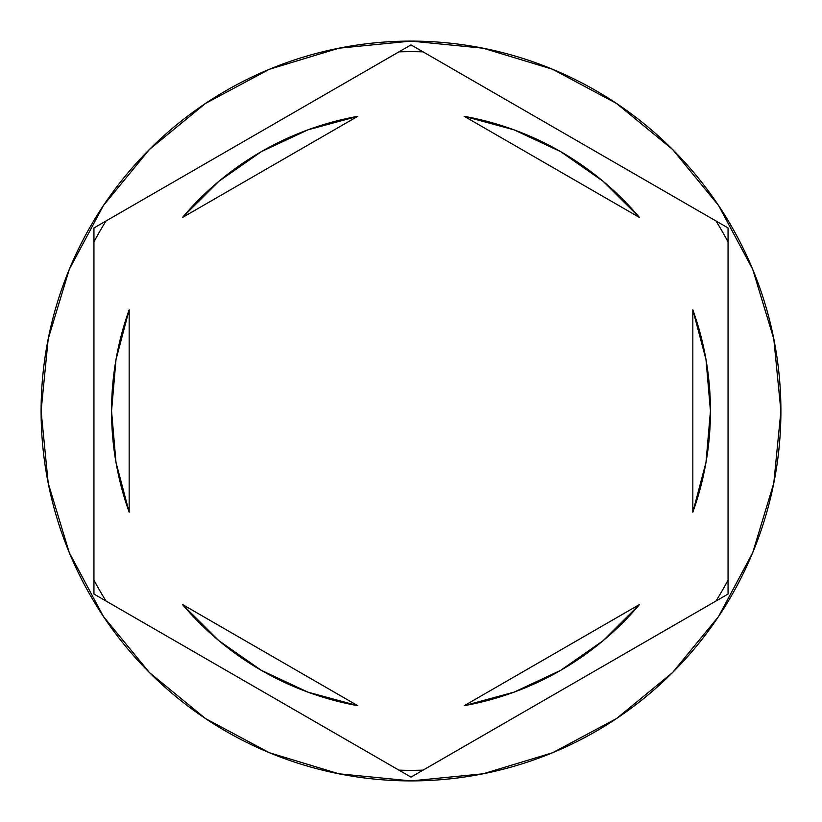 <?xml version="1.0" encoding="UTF-8"?>
<svg xmlns="http://www.w3.org/2000/svg" width="822" height="822" viewBox="0 0 822 822"><rect width="100%" height="100%" fill="white"/><g stroke="black" fill="none" stroke-linecap="round" stroke-linejoin="round"><path stroke-width="1.23" d="M715.972 220.974A359.327 359.327 0 0 1 728.056 241.904L728.056 594.049L411 777.109L93.944 594.049L93.944 227.951L411 44.891L715.972 220.974A359.327 359.327 0 0 1 728.056 241.904M398.917 51.868A359.327 359.327 0 0 1 423.083 51.868L728.056 227.951L728.056 580.096A359.327 359.327 0 0 1 715.972 601.026L423.083 770.132A359.327 359.327 0 0 1 398.917 770.132L106.028 601.026A359.327 359.327 0 0 1 93.944 580.096L93.944 241.904A359.327 359.327 0 0 1 106.028 220.974L398.917 51.868A359.327 359.327 0 0 1 423.083 51.868M41.1 411A369.9 369.9 0 0 1 411 41.1A369.9 369.9 0 0 1 780.9 411A369.9 369.9 0 0 0 411 41.1A369.9 369.9 0 0 0 41.1 411L48.21 483.161L69.254 552.559L103.438 616.51L149.44 672.56L205.49 718.562L269.441 752.747L338.839 773.79L411 780.9L483.161 773.79L552.559 752.747L616.51 718.562L672.56 672.56L718.562 616.51L752.747 552.559L773.79 483.161L780.9 411L773.79 338.839L752.747 269.441L718.562 205.49L672.56 149.44L616.51 103.438L552.559 69.254L483.161 48.21L411 41.1L338.839 48.21L269.441 69.254L205.49 103.438L149.44 149.44L103.438 205.49L69.254 269.441L48.21 338.839L41.1 411A369.9 369.9 0 0 0 411 780.9A369.9 369.9 0 0 0 780.9 411A369.9 369.9 0 0 1 411 780.9A369.9 369.9 0 0 1 41.1 411M115.984 462.324A299.444 299.444 0 0 0 115.994 462.385L129.167 512.188A299.444 299.444 0 0 1 111.556 411A299.444 299.444 0 0 0 111.556 411.021A299.444 299.444 0 0 1 129.167 309.812L115.994 359.646A299.444 299.444 0 0 0 115.984 359.676M464.286 116.334A299.444 299.444 0 0 1 639.547 217.522L602.978 181.189L560.717 151.68L514.027 129.835L464.286 116.334L639.547 217.522L464.286 116.334M706.016 359.676A299.444 299.444 0 0 0 706.006 359.615L692.833 309.812A299.444 299.444 0 0 1 692.833 512.188L706.006 462.354A299.444 299.444 0 0 0 706.016 462.324M706.006 462.354L710.444 411A299.444 299.444 0 0 0 710.444 410.99L706.006 359.646M639.547 604.478A299.444 299.444 0 0 1 464.286 705.666L514.027 692.165L560.717 670.32L602.978 640.811L639.547 604.478L464.286 705.666L639.547 604.478M357.714 705.666A299.444 299.444 0 0 1 182.453 604.478L219.022 640.811L261.283 670.32L307.973 692.165L357.714 705.666L182.453 604.478L357.714 705.666M692.833 309.812L692.833 512.188L692.833 309.812M129.167 512.188L129.167 309.812L129.167 512.188M115.994 359.646L111.556 411L115.994 462.354M106.028 220.974A359.327 359.327 0 0 0 93.944 241.904M93.944 580.096A359.327 359.327 0 0 0 106.028 601.026M398.917 770.132A359.327 359.327 0 0 0 423.083 770.132M715.972 601.026A359.327 359.327 0 0 0 728.056 580.096M560.717 151.68L602.978 181.189M602.978 640.811L560.717 670.32M261.283 670.32L219.022 640.811M219.022 181.189L261.283 151.68L219.022 181.189L182.453 217.522A299.444 299.444 0 0 1 357.714 116.334L307.973 129.835L261.283 151.68M182.453 217.522L357.714 116.334L182.453 217.522"/></g></svg>

